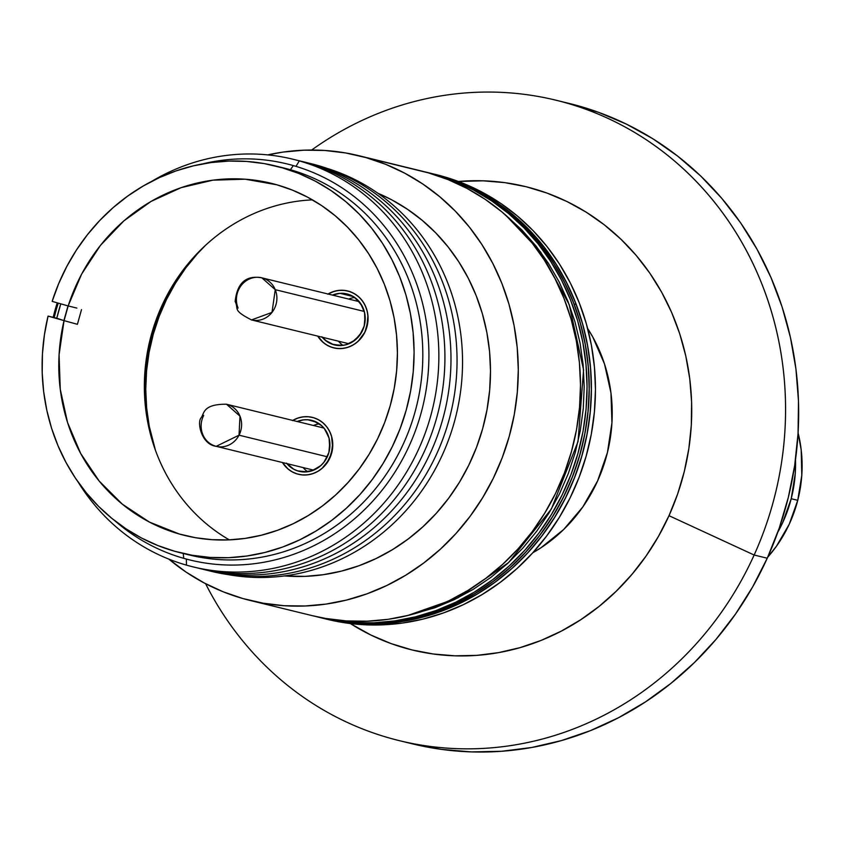 <?xml version="1.0" encoding="UTF-8"?>
<svg xmlns="http://www.w3.org/2000/svg" width="844" height="844" viewBox="0 0 844 844"><rect width="100%" height="100%" fill="white"/><g stroke="black" fill="none" stroke-linecap="round" stroke-linejoin="round"><path stroke-width="1.27" d="M331.618 453.291A29.308 27.24 103.7 0 1 298.449 474.296A29.308 27.24 103.7 0 1 282.445 462.533L288.099 469.053L292.573 472.06L297.531 474.054L302.796 474.972L308.155 474.761L313.419 473.442L318.367 471.068L322.819 467.713L326.607 463.525L329.571 458.651L332.652 447.647L332.631 441.929L331.576 436.359L329.508 431.147L326.522 426.515L322.714 422.612L318.251 419.605L313.293 417.611L308.028 416.693L302.658 416.904L297.404 418.223L292.446 420.597L297.404 418.223L302.658 416.904L308.028 416.693L313.293 417.611L318.251 419.605L322.714 422.612L326.522 426.515L329.508 431.147L331.576 436.359L332.652 447.647L331.618 453.291A29.308 27.24 103.7 0 1 298.449 474.296A29.308 27.24 103.7 0 1 282.445 462.533L288.099 469.053L292.573 472.06L297.531 474.054L302.796 474.972L308.155 474.761L313.419 473.442L318.367 471.068L322.819 467.713L326.607 463.525L331.618 453.291A29.308 27.24 103.7 0 0 312.364 417.369A29.308 27.24 103.7 0 1 331.618 453.291M366.908 326.881A29.308 27.24 103.7 0 1 333.739 347.886A29.308 27.24 103.7 0 1 317.745 336.123L323.389 342.643L327.862 345.65L332.821 347.644L338.085 348.561L343.455 348.35L348.709 347.032L353.657 344.658L358.12 341.303L364.872 332.251L367.942 321.237L367.931 315.519L366.866 309.948L364.808 304.747L361.812 300.105L358.014 296.202L353.541 293.206L348.583 291.201L343.318 290.294L337.948 290.494L332.694 291.813L327.746 294.197L332.694 291.813L337.948 290.494L343.318 290.294L348.583 291.201L353.541 293.206L358.014 296.202L361.812 300.105L364.808 304.747L366.866 309.948L367.931 315.519L366.908 326.881A29.308 27.24 103.7 0 1 333.739 347.886A29.308 27.24 103.7 0 1 317.745 336.123L323.389 342.643L327.862 345.65L332.821 347.644L338.085 348.561L343.455 348.35L348.709 347.032L353.657 344.658L358.12 341.303L364.872 332.251L366.908 326.881A29.308 27.24 103.7 0 0 347.665 290.958A29.308 27.24 103.7 0 1 366.908 326.881M153.26 334.287A189.858 176.523 103.7 0 1 205.598 245.235L197.369 253.801L205.598 245.245A189.858 176.523 103.7 0 0 153.26 334.287L159.083 316.595L166.479 299.546L175.394 283.289L185.722 267.991L197.369 253.801L205.598 245.245A189.858 176.523 103.7 0 0 153.26 334.287L159.083 316.595L166.479 299.546L175.394 283.289L185.722 267.991L197.369 253.801L185.722 267.991L175.394 283.289L166.479 299.546L159.083 316.595L153.26 334.287A189.858 176.523 103.7 0 0 155.454 450.316L149.24 426.188L146.645 407.937L145.748 389.453L146.561 370.885L149.072 352.444L153.26 334.287A189.858 176.523 103.7 0 0 155.454 450.316L149.24 426.188L146.645 407.937L145.748 389.453L146.561 370.885L149.072 352.444L153.26 334.287A189.858 176.523 103.7 0 0 155.454 450.316L149.24 426.188L146.645 407.937L145.748 389.453L146.561 370.885L149.072 352.444L153.26 334.287M328.042 294.018A29.308 27.24 103.7 0 1 347.665 290.958A29.308 27.24 103.7 0 1 367.889 321.754A29.308 27.24 103.7 0 1 341.514 348.561A29.308 27.24 103.7 0 1 333.739 347.886A29.308 27.24 103.7 0 1 317.745 336.123L321.933 341.335L326.185 344.679L330.985 347.042L336.165 348.361L341.525 348.561L346.842 347.633L351.927 345.629L356.579 342.622L360.62 338.718L363.901 334.066L366.285 328.865L368.058 317.576L367.372 311.921L365.663 306.562L362.994 301.698L359.47 297.521L355.218 294.176L350.418 291.802L345.238 290.494L339.889 290.294A29.308 27.24 103.7 0 1 347.665 290.958A29.308 27.24 103.7 0 0 328.042 294.018A29.308 27.24 103.7 0 1 339.889 290.294L334.562 291.212L328.042 294.018M292.741 420.428A29.308 27.24 103.7 0 1 312.364 417.369A29.308 27.24 103.7 0 1 329.93 432.012A29.308 27.24 103.7 0 1 326.617 463.514A29.308 27.24 103.7 0 1 298.449 474.296A29.308 27.24 103.7 0 1 282.445 462.533L287.393 468.441L291.76 471.606L296.645 473.79L301.878 474.887L307.237 474.877L312.533 473.748L317.544 471.543L322.102 468.357L329.128 459.537L331.333 454.241L332.715 442.9L331.829 437.297L329.93 432.012L327.092 427.264L323.421 423.224L319.064 420.059L314.168 417.875L308.946 416.778L303.576 416.788L298.291 417.917L292.741 420.428A29.308 27.24 103.7 0 1 312.364 417.369A29.308 27.24 103.7 0 0 292.741 420.428M338.455 341.187A26.248 24.402 -76.3 0 0 342.981 345.365A26.248 24.402 103.7 0 1 338.455 341.187M321.786 336.735L325.193 340.227L333.644 344.711L343.16 345.344L347.876 344.162L352.307 342.031L359.692 335.279L364.175 326.111A26.248 24.402 103.7 0 1 334.467 344.922A26.248 24.402 103.7 0 1 322.176 337.21L327.694 342.042L331.998 344.173L341.43 345.523L346.198 344.7L354.923 340.206L361.485 332.547L363.616 327.883L364.882 322.893L364.597 312.702L360.673 303.545L353.71 296.803L344.763 293.501L339.974 293.322A26.248 24.402 103.7 0 1 346.937 293.923A26.248 24.402 103.7 0 1 364.175 326.111L365.093 315.92L364.144 310.94L362.298 306.277L356.21 298.628L352.201 295.928L343.044 293.322L338.244 293.512L332.473 295.105A26.248 24.402 103.7 0 1 346.937 293.923A26.248 24.402 103.7 0 1 365.062 321.511A26.248 24.402 103.7 0 1 341.43 345.523A26.248 24.402 103.7 0 1 334.467 344.922A26.248 24.402 103.7 0 1 322.176 337.21M348.751 299.082A26.248 24.402 103.7 0 1 354.702 297.468A26.248 24.402 -76.3 0 0 348.751 299.082M319.401 423.867A26.248 24.402 -76.3 0 0 313.462 425.492A26.248 24.402 103.7 0 1 319.401 423.867M286.496 463.134L293.902 469.327L298.354 471.11L303.07 471.933L312.586 470.562L321.005 465.434L324.402 461.679L328.886 452.511L329.804 442.33L328.854 437.34L324.318 428.52L320.91 425.028L316.911 422.338L307.754 419.732L302.943 419.922L297.172 421.504A26.248 24.402 103.7 0 1 311.647 420.333A26.248 24.402 103.7 0 1 328.886 452.511A26.248 24.402 103.7 0 1 299.177 471.332A26.248 24.402 103.7 0 1 286.886 463.609L293.184 468.926L297.563 470.878L307.047 471.849L311.784 470.836L320.361 466.004L323.864 462.375L328.632 453.365L329.719 448.333L329.076 438.184L324.834 429.195L321.543 425.576L313.261 420.787L308.577 419.806L303.766 419.816L297.172 421.504A26.248 24.402 103.7 0 1 311.647 420.333A26.248 24.402 103.7 0 1 327.377 433.457A26.248 24.402 103.7 0 1 324.402 461.668A26.248 24.402 103.7 0 1 299.177 471.332A26.248 24.402 103.7 0 1 286.886 463.609M307.691 471.775A26.248 24.402 103.7 0 1 303.165 467.597A26.248 24.402 -76.3 0 0 307.691 471.775M435.81 174.518L439.946 175.71A228.924 212.857 103.7 0 1 583.309 450.812A228.924 212.857 103.7 0 1 323.252 618.346A228.924 212.857 -76.3 0 0 537.733 541.278A228.924 212.857 -76.3 0 0 576.241 304.494A228.924 212.857 -76.3 0 0 432.012 173.59A228.924 212.857 103.7 0 1 439.946 175.71L443.986 176.702A228.924 212.857 -76.3 0 0 436.042 174.581L429.828 173.062A228.924 212.857 103.7 0 1 574.057 303.967L576.241 304.494L574.057 303.967L565.343 283.932L554.803 264.963L542.534 247.26L528.66 230.982L513.31 216.286L496.631 203.32L478.78 192.2L459.938 183.042L440.283 175.921L429.575 172.999L437.002 174.961A228.924 212.857 -76.3 0 0 429.828 173.062L427.644 172.524A228.924 212.857 103.7 0 1 434.818 174.423L454.599 181.207L473.579 190.037L491.609 200.84L508.489 213.511L524.071 227.933L538.198 243.969L550.731 261.45L561.566 280.219L570.586 300.095L577.697 320.878L582.845 342.379L585.979 364.386L587.055 386.679L586.074 409.055L583.056 431.305L578.003 453.196L570.987 474.518L562.062 495.09L551.322 514.682L538.862 533.134L524.81 550.246L509.301 565.86L492.474 579.828L474.507 592.024L455.56 602.31L435.831 610.613L415.491 616.827L394.739 620.91L373.786 622.809L352.834 622.513L332.072 620.034L315.624 616.458A228.924 212.857 103.7 0 0 318.884 617.28A228.924 212.857 103.7 0 0 579.047 449.335A228.924 212.857 103.7 0 0 434.818 174.423L424.353 171.754A228.924 212.857 103.7 0 1 427.644 172.524M320.825 617.755L330.901 619.96L351.61 622.798L372.542 623.442L393.515 621.901L414.309 618.177L434.723 612.301L454.578 604.346L473.663 594.366L491.799 582.476L508.816 568.793L524.557 553.432L538.852 536.552L551.586 518.311L562.61 498.888L571.842 478.474L579.174 457.258L584.544 435.441L587.909 413.243L589.217 390.867L588.479 368.543L585.683 346.473L580.862 324.877L574.057 303.967A228.924 212.857 103.7 0 1 535.55 540.74A228.924 212.857 103.7 0 1 321.068 617.819A228.924 212.857 -76.3 0 0 581.231 449.873A228.924 212.857 -76.3 0 0 437.002 174.961L456.773 181.734L475.763 190.565L493.793 201.378L510.673 214.049L526.255 228.471L540.382 244.496L552.915 261.988L563.75 280.757L572.77 300.622L579.881 321.416L585.029 342.907L588.162 364.914L589.239 387.217L588.257 409.593L585.23 431.833L580.187 453.724L573.171 475.056L564.246 495.618L553.506 515.22L541.046 533.661L526.994 550.773L511.485 566.398L494.658 580.366L476.691 592.551L457.743 602.848L438.015 611.14L417.674 617.365L396.923 621.437L375.97 623.347L355.018 623.051L334.256 620.572L320.847 617.766M323.02 618.293L335.659 620.962L356.411 623.537L377.363 623.906L398.326 622.081L419.078 618.082L439.439 611.953L459.199 603.734L478.179 593.511L496.188 581.389L513.057 567.484L528.618 551.923L542.724 534.864L555.246 516.465L566.05 496.905L575.049 476.375L582.138 455.074L587.266 433.204L590.367 410.965L591.422 388.588L590.42 366.285L587.371 344.268L582.297 322.746L575.249 301.93L566.303 282.012L555.542 263.201L543.061 245.667L528.988 229.579L513.468 215.093L496.631 202.349L478.643 191.472L459.695 182.568L431.769 173.537L442.467 176.459L462.122 183.57L480.964 192.738L498.815 203.858L515.494 216.824L530.844 231.52L544.718 247.798L556.987 265.501L567.527 284.46L576.241 304.494L583.046 325.415L587.867 347.011L590.663 369.081L591.401 391.405L590.093 413.771L586.728 435.968L581.358 457.786L574.025 479.002L564.794 499.426L553.759 518.849L541.036 537.09L526.74 553.97L511 569.331L493.983 583.014L475.847 594.904L456.752 604.874L436.907 612.839L416.493 618.705L395.699 622.429L374.725 623.98L353.784 623.326L333.074 620.488L323.009 618.293M147.109 418.803A190.776 177.377 103.7 0 1 183.654 269.341L176.28 280.229L167.091 296.413L159.4 313.43L153.281 331.112L148.808 349.289L146.001 367.794L144.915 386.436L145.537 405.046L147.109 418.803M353.393 296.613L339.974 293.322L332.473 295.105A26.248 24.402 103.7 0 1 339.974 293.322L353.393 296.613M238.071 308.071A21.67 20.151 103.7 0 1 241.321 285.346A21.67 20.151 103.7 0 1 261.809 277.824A21.67 20.151 103.7 0 1 275.249 289.671L364.291 311.447L275.249 289.671A21.67 20.151 103.7 0 1 272 312.396A21.67 20.151 103.7 0 1 251.512 319.929A21.67 20.151 103.7 0 1 251.259 319.865M275.249 289.671L261.809 277.824C246.005 275.038 237.122 282.951 235.149 301.551C239.221 309.337 231.71 309.748 251.512 319.929L272 312.396L275.249 289.671M226.456 404.213A21.67 20.151 103.7 0 1 226.508 404.234A21.67 20.151 103.7 0 1 239.031 435.177L327.314 456.773L239.031 435.177A21.67 20.151 103.7 0 1 216.212 446.328A21.67 20.151 103.7 0 1 203.699 415.385M239.031 435.177L239.991 416.176L226.508 404.234C202.117 403.981 204.353 414.13 200.967 417.938C196.958 422.675 201.484 444.577 216.212 446.328L239.031 435.177M505.44 214.903L540.74 252.177L569.162 304.484L583.573 369.904L578.034 441.56L551.396 508.964L508.584 562.568L457.997 597.816L407.462 615.592L434.998 607.733L454.462 599.546L473.157 589.397L490.892 577.37L507.487 563.581L522.784 548.167L536.657 531.287L548.948 513.089L559.54 493.751L568.35 473.463L575.27 452.416L580.25 430.82L583.246 408.876L584.206 386.795L583.141 364.787L580.05 343.075L574.975 321.87L567.949 301.361L559.055 281.748L548.368 263.233L535.993 245.984L522.056 230.159L505.44 214.903M250.119 600.464L312.343 615.677A228.924 212.857 -76.3 0 0 572.496 447.731A228.924 212.857 -76.3 0 0 428.277 172.83A228.924 212.857 -76.3 0 0 421.093 170.921L358.879 155.707A228.924 212.857 103.7 0 1 366.064 157.617L428.277 172.83L366.064 157.617L385.835 164.39L404.814 173.22L422.844 184.024L439.724 196.705L455.306 211.127L469.433 227.152L481.966 244.633L492.801 263.402L501.821 283.278L508.932 304.062L514.08 325.562L517.214 347.57L518.29 369.862L517.309 392.249L514.291 414.488L509.238 436.38L502.222 457.712L493.297 478.274L482.557 497.865L470.097 516.317L456.045 533.429L440.536 549.043L423.709 563.022L405.742 575.207L386.795 585.504L367.066 593.796L346.726 600.01L325.974 604.093L305.022 605.992L284.069 605.707L263.307 603.217L242.945 598.565A228.924 212.857 103.7 0 1 168.853 559.129L186.155 572.158L204.185 582.961L223.175 591.792L242.945 598.565A228.924 212.857 103.7 0 0 250.119 600.464A228.924 212.857 103.7 0 0 510.282 432.518A228.924 212.857 103.7 0 0 366.064 157.617L345.692 152.964L324.929 150.475L303.977 150.19L283.025 152.089L267.706 154.885A228.924 212.857 103.7 0 1 358.879 155.707M307.891 162.913A209.85 195.112 103.7 0 1 317.513 165.371A209.85 195.112 -76.3 0 0 307.891 162.913M301.825 161.426A209.85 195.112 103.7 0 1 311.447 163.884A209.85 195.112 -76.3 0 0 301.825 161.426M295.759 159.949A209.85 195.112 103.7 0 1 305.38 162.407A209.85 195.112 -76.3 0 0 295.759 159.949M186.461 565.132A209.85 195.112 103.7 0 1 78.239 482.251A209.85 195.112 -76.3 0 0 186.461 565.132L186.376 559.066L186.461 565.132A209.85 195.112 -76.3 0 0 430.567 416.461A209.85 195.112 -76.3 0 0 299.325 160.919A209.85 195.112 -76.3 0 0 151.836 181.281A209.85 195.112 103.7 0 1 299.325 160.919L295.959 166.352L299.325 160.919A209.85 195.112 103.7 0 1 430.567 416.461A209.85 195.112 103.7 0 1 186.461 565.132M53.193 317.344A209.85 195.112 103.7 0 1 57.223 302.827A209.85 195.112 -76.3 0 0 53.193 317.344M183.686 558.327A203.9 189.573 103.7 0 1 115.1 520.97A203.9 189.573 -76.3 0 0 183.686 558.327L183.285 553.485L183.686 558.327A203.9 189.573 -76.3 0 0 420.871 413.866A203.9 189.573 -76.3 0 0 293.343 165.593A203.9 189.573 -76.3 0 0 202.402 163.936A203.9 189.573 103.7 0 1 293.343 165.593L290.378 169.728L293.343 165.593A203.9 189.573 103.7 0 1 420.871 413.866A203.9 189.573 103.7 0 1 183.686 558.327M54.206 317.587A203.9 189.573 103.7 0 1 58.225 303.112A203.9 189.573 -76.3 0 0 54.206 317.587M279.754 167.059A199.173 185.184 103.7 0 1 290.378 169.728L264.372 163.62L246.754 161.447L228.977 161.088L211.179 162.544L193.55 165.804L176.227 170.836L159.379 177.609L143.163 186.039L127.729 196.061L113.212 207.571L99.75 220.484L87.47 234.664L76.466 249.993L66.866 266.324L58.732 283.51L52.159 301.382L67.995 305.897L63.891 320.593L56.78 318.22A199.173 185.184 103.7 0 1 60.789 303.84A199.173 185.184 -76.3 0 0 56.78 318.22L64.07 320.646L48.055 316.089L56.78 318.22L60.8 303.851L56.78 318.22L48.055 316.089L64.07 320.646L68.174 305.95A181.312 168.578 103.7 0 1 271.156 183.285A181.312 168.578 103.7 0 1 276.853 184.794A181.312 168.578 103.7 0 1 391.078 402.514A181.312 168.578 103.7 0 1 185.026 535.529A181.312 168.578 103.7 0 1 179.339 534.03L190.765 536.826L179.339 534.03A181.312 168.578 103.7 0 1 64.038 320.636L59.069 354.849L60.251 389.221L67.541 422.517L80.686 453.502L99.191 481.069L122.38 504.216L149.43 522.077L179.339 534.03L195.47 537.712L211.907 539.675L228.513 539.907L245.108 538.398L261.534 535.17L277.644 530.243L293.279 523.681L308.282 515.526L322.513 505.872L335.838 494.806L348.118 482.43L359.249 468.884L369.113 454.272L377.616 438.753L384.685 422.464L390.244 405.574L394.243 388.229L396.648 370.621L397.418 352.897L396.564 335.237L394.085 317.808L390.002 300.781L384.368 284.312L377.226 268.582L368.649 253.717L358.721 239.865L347.528 227.173L335.195 215.747L321.817 205.704L307.543 197.148L292.509 190.153L276.853 184.794L245.161 179.202L212.857 180.173L181.112 187.663L151.065 201.41L123.825 220.917L100.394 245.456L81.594 274.142L68.142 305.939L52.159 301.382A199.173 185.184 103.7 0 1 275.397 165.941A199.173 185.184 103.7 0 1 281.653 167.597L290.378 169.728A199.173 185.184 -76.3 0 0 284.133 168.072L275.397 165.941M180.785 552.873A199.173 185.184 103.7 0 1 174.539 551.227L192.253 555.268L210.314 557.43L228.555 557.684L246.775 556.027L264.826 552.482L282.529 547.07L299.694 539.854L316.173 530.897L331.808 520.294L346.441 508.141L359.934 494.552L372.162 479.666L382.997 463.62L392.344 446.56L400.109 428.678L406.217 410.121L410.606 391.078L413.243 371.719L414.098 352.254L413.149 332.852L410.427 313.704L405.953 295.01L399.761 276.916L391.911 259.635L382.49 243.304L371.582 228.091L359.291 214.144L345.734 201.6L331.048 190.575L315.371 181.175L298.85 173.484L281.653 167.597A199.173 185.184 103.7 0 1 407.124 406.766A199.173 185.184 103.7 0 1 180.785 552.873L189.52 555.014A199.173 185.184 -76.3 0 0 415.86 408.897A199.173 185.184 -76.3 0 0 290.378 169.728A199.173 185.184 103.7 0 1 415.227 411.228A199.173 185.184 103.7 0 1 185.174 553.886M229.315 539.875A181.312 168.578 103.7 0 1 149.915 340.29A181.312 168.578 103.7 0 1 312.449 199.87A181.312 168.578 -76.3 0 0 149.915 340.29A181.312 168.578 -76.3 0 0 229.315 539.875M76.867 308.071L68.174 305.95L76.867 308.071M174.539 551.227L157.754 545.498L141.602 538.061L126.252 528.988L111.841 518.364L98.484 506.273L86.32 492.843L75.454 478.2L65.99 462.449L58.014 445.769L51.589 428.288L46.789 410.173L43.645 391.605L42.2 372.731L42.453 353.741L44.416 334.804L48.055 316.089A199.173 185.184 103.7 0 0 174.539 551.227M196.082 567.59A209.85 195.112 -76.3 0 0 437.16 416.029A209.85 195.112 -76.3 0 0 305.38 162.407A209.85 195.112 103.7 0 1 437.16 416.029A209.85 195.112 103.7 0 1 196.082 567.59M202.149 569.067A209.85 195.112 -76.3 0 0 443.216 417.506A209.85 195.112 -76.3 0 0 311.447 163.884A209.85 195.112 103.7 0 1 443.216 417.506A209.85 195.112 103.7 0 1 202.149 569.067M208.215 570.555A209.85 195.112 -76.3 0 0 449.282 418.993A209.85 195.112 -76.3 0 0 317.513 165.371A209.85 195.112 103.7 0 1 449.282 418.993A209.85 195.112 103.7 0 1 208.215 570.555M228.028 574.595A209.375 194.679 -76.3 0 0 456.119 415.164A209.375 194.679 -76.3 0 0 327.335 168.473A209.375 194.679 103.7 0 1 456.119 415.164A209.375 194.679 103.7 0 1 228.028 574.595M284.354 575.946A199.173 185.184 -76.3 0 0 484.382 422.074A199.173 185.184 -76.3 0 0 377.922 193.265L391.774 199.849L407.452 209.259L422.148 220.284L435.694 232.828L447.985 246.775L458.904 261.988L468.325 278.309L476.164 295.6L482.357 313.683L486.84 332.388L489.562 351.537L490.501 370.938L489.647 390.403L487.009 409.751L482.62 428.805L476.512 447.362L468.747 465.244L459.41 482.304L448.565 498.35L436.348 513.236L422.844 526.825L408.211 538.978L392.587 549.581L376.097 558.538L358.932 565.754L341.229 571.166L323.189 574.711L304.958 576.368L284.354 575.946M312.111 615.624L325.52 618.43L346.283 620.92L367.245 621.205L388.198 619.306L408.939 615.223L429.279 609.009L449.019 600.717L467.956 590.42L485.933 578.235L502.75 564.256L518.258 548.642L532.311 531.53L544.77 513.078L555.51 493.487L564.436 472.925L571.451 451.593L576.505 429.702L579.533 407.462L580.503 385.075L579.427 362.783L576.294 340.776L571.145 319.275L564.035 298.491L555.014 278.615L544.19 259.846L531.646 242.365L517.52 226.34L501.937 211.918L485.057 199.237L467.038 188.434L448.048 179.603L428.277 172.83L413.845 169.296M77.405 324.318L64.07 320.646L77.405 324.318L81.509 309.621L77.405 324.318M318.884 617.28L327.293 619.338A228.924 212.857 -76.3 0 0 587.34 451.804A228.924 212.857 -76.3 0 0 443.986 176.702L463.725 183.549L482.684 192.464L500.671 203.341L517.499 216.085L533.028 230.57L547.102 246.659L559.583 264.193L570.344 283.004L579.29 302.912L586.337 323.727L591.401 345.249L594.461 367.277L595.463 389.58L594.408 411.956L591.306 434.185L586.179 456.066L579.089 477.366L570.09 497.897L559.287 517.456L546.764 535.856L532.659 552.915L517.098 568.476L500.228 582.381L482.219 594.503L463.24 604.715L443.48 612.934L423.118 619.074L402.356 623.072L381.404 624.898L360.451 624.518L339.699 621.954L327.061 619.285M767.692 557.219A129.723 120.618 -76.3 0 0 797.749 500.334A129.723 120.618 -76.3 0 0 798.097 432.909L801.199 449.957L801.8 475.246L797.749 500.334L791.208 498.73L797.749 500.334L789.214 524.272L776.522 546.121L767.692 557.23M795.502 459.769A129.723 120.618 103.7 0 1 791.208 498.73L795.248 473.642L795.502 459.758M777.788 532.205L782.673 522.668L791.208 498.73A129.723 120.618 103.7 0 1 777.788 532.205M597.605 480.922A153.386 142.615 103.7 0 1 532.817 552.736L540.899 547.809L563.686 529.494L582.835 506.917L597.605 480.922L607.437 452.532L611.942 422.823L610.961 392.935L604.526 364.028L592.878 337.21L587.646 328.506A153.386 142.615 103.7 0 1 597.605 480.922M569.088 103.411L598.596 112.347L626.343 124.089L652.792 138.722L677.669 156.108L700.752 176.058L721.81 198.393L740.652 222.9L757.079 249.339L770.941 277.465L782.114 306.994L790.48 337.642L795.955 369.123L798.487 401.122L798.065 433.341L794.689 465.477L788.37 497.2L779.202 528.217L767.249 558.222L754.146 555.025L668.997 515.684L677.648 493.972L684.284 471.532L688.852 448.575L691.299 425.323L691.605 402.008L689.77 378.861L685.803 356.084L679.758 333.897L671.676 312.533L661.643 292.193L649.753 273.066L636.123 255.331L620.889 239.168L604.188 224.726L586.179 212.15L567.052 201.568L546.975 193.065L526.15 186.735L504.765 182.631L483.042 180.806L458.429 181.481A238.525 221.772 103.7 0 1 668.997 515.684L754.146 555.025A329.656 306.509 -76.3 0 0 682.669 168.188A329.656 306.509 -76.3 0 0 311.647 150.042A329.656 306.509 103.7 0 1 556.027 100.225A329.656 306.509 103.7 0 1 754.146 555.025L767.249 558.222A329.656 306.509 -76.3 0 0 569.12 103.422L556.027 100.225M399.423 740.673A329.656 306.509 103.7 0 1 205.609 583.71A329.656 306.509 -76.3 0 0 482.473 748.449A329.656 306.509 -76.3 0 0 754.146 555.025A329.656 306.509 103.7 0 1 399.423 740.673L412.516 743.87A329.656 306.509 -76.3 0 0 767.249 558.222L752.626 586.939L735.493 614.073L716.007 639.383L694.338 662.614L670.716 683.545L645.365 701.965L618.525 717.716L590.452 730.63L561.418 740.578L531.709 747.489L501.6 751.276L471.395 751.899L441.37 749.377L411.83 743.701M668.997 515.684A238.525 221.772 103.7 0 1 350.334 623.547L370.927 635.057L391.004 643.561L411.83 649.891L433.215 653.984L454.937 655.82L476.797 655.366L498.572 652.623L520.073 647.633L541.078 640.427L561.387 631.08L580.809 619.686L599.156 606.361L616.247 591.211L631.924 574.405L646.029 556.101L658.425 536.457L668.997 515.684M348.931 343.751L251.512 319.929M359.227 301.646L261.809 277.824M313.641 470.15L216.212 446.328M323.938 428.056L226.508 404.234"/></g></svg>
